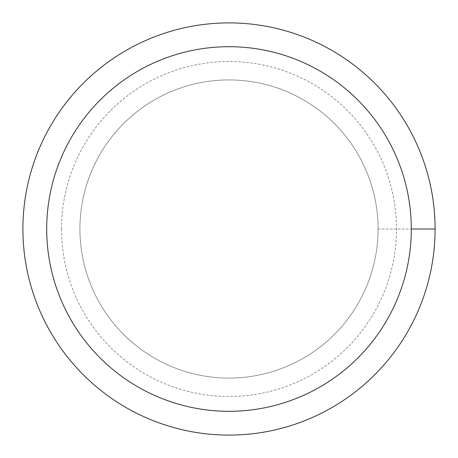 <?xml version="1.0" encoding="UTF-8"?>
<svg xmlns="http://www.w3.org/2000/svg" width="458" height="458" viewBox="0 0 458 458"><rect width="100%" height="100%" fill="white"/><g stroke="black" fill="none" stroke-linecap="round" stroke-linejoin="round"><path stroke-width="0.34" stroke-dasharray="2.29 1.72" d="M79.921 229A149.079 149.079 0 0 1 303.54 99.896A149.079 149.079 0 0 1 303.54 358.104A149.079 149.079 0 0 1 79.921 229A149.079 149.079 0 0 1 303.54 99.896A149.079 149.079 0 0 1 303.54 358.104A149.079 149.079 0 0 1 79.921 229A149.079 149.079 0 0 1 303.54 99.896A149.079 149.079 0 0 1 303.54 358.104A149.079 149.079 0 0 1 79.921 229A149.079 149.079 0 0 1 229 79.921A149.079 149.079 0 0 1 378.079 229A149.079 149.079 0 0 1 229 378.079A149.079 149.079 0 0 1 79.921 229M22.9 229A206.1 206.1 0 0 1 332.05 50.512A206.1 206.1 0 0 1 332.05 407.488A206.1 206.1 0 0 1 22.9 229M378.079 229L435.1 229M61.515 229A167.485 167.485 0 0 1 312.745 83.951A167.485 167.485 0 0 1 312.745 374.049A167.485 167.485 0 0 1 61.515 229"/><path stroke-width="0.69" d="M46.699 229A182.301 182.301 0 0 1 320.153 71.122A182.301 182.301 0 0 1 320.153 386.878A182.301 182.301 0 0 1 46.699 229M22.9 229A206.1 206.1 0 0 1 332.05 50.512A206.1 206.1 0 0 1 332.05 407.488A206.1 206.1 0 0 1 22.9 229M435.1 229L411.301 229"/></g></svg>
